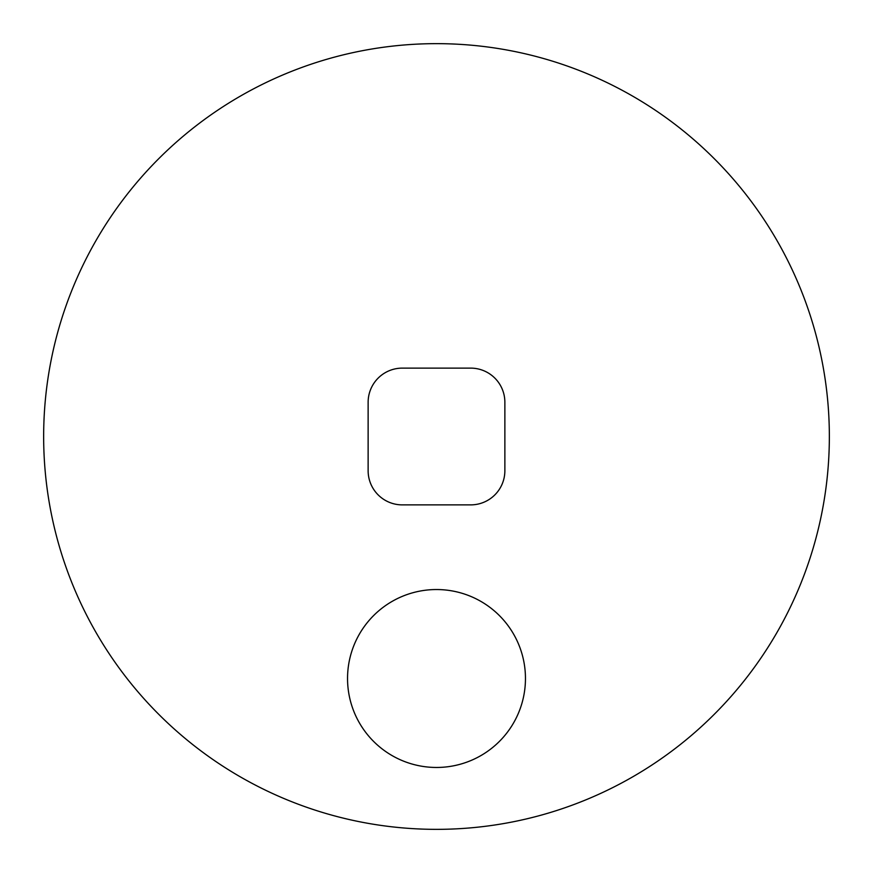 <?xml version="1.0" encoding="UTF-8"?>
<svg xmlns="http://www.w3.org/2000/svg" width="873" height="873" viewBox="0 0 873 873"><rect width="100%" height="100%" fill="white"/><g stroke="black" fill="none" stroke-linecap="round" stroke-linejoin="round"><path stroke-width="1.31" d="M436.5 589.537A88.959 88.959 0 0 0 347.541 678.507A88.959 88.959 0 0 0 436.5 767.465A88.959 88.959 0 0 0 525.459 678.507A88.959 88.959 0 0 0 436.5 589.537M436.5 829.35A392.85 392.85 0 0 0 829.35 436.5A392.85 392.85 0 0 0 436.5 43.65A392.85 392.85 0 0 0 43.65 436.5A392.85 392.85 0 0 0 436.5 829.35M470.711 504.878A34.156 34.156 0 0 0 504.867 470.711L504.867 402.289A34.156 34.156 0 0 0 470.711 368.122L402.289 368.122A34.156 34.156 0 0 0 368.133 402.289L368.133 470.711A34.156 34.156 0 0 0 402.289 504.878L470.711 504.878"/></g></svg>
